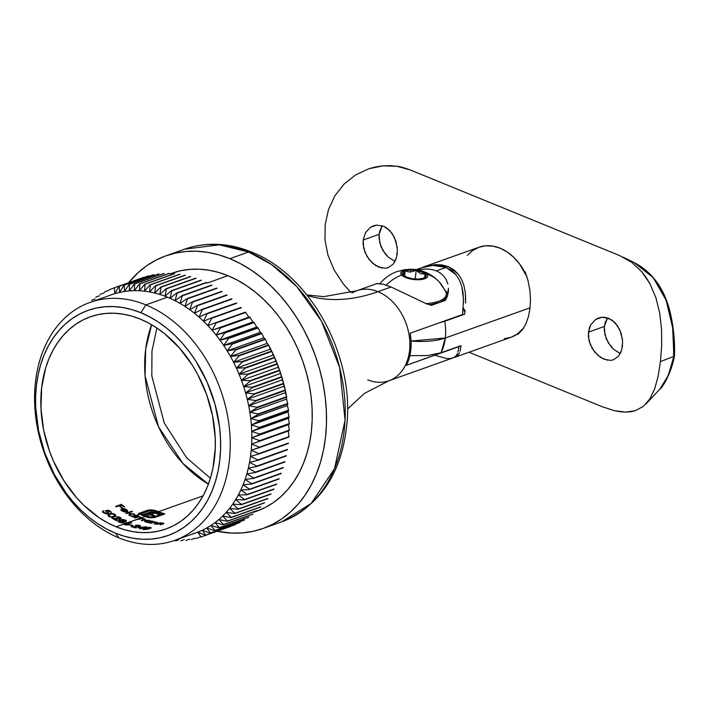 <?xml version="1.0" encoding="UTF-8"?>
<svg xmlns="http://www.w3.org/2000/svg" width="710" height="710" viewBox="0 0 710 710"><rect width="100%" height="100%" fill="white"/><g stroke="black" fill="none" stroke-linecap="round" stroke-linejoin="round"><path stroke-width="1.06" d="M128.128 523.776L127.933 524.575L125.368 524.743L124.658 523.749L126.158 523.217L128.395 524.051L125.413 524.362L124.658 523.749L126.158 523.217L124.658 523.687L125.519 523.234M147.565 510.898L147.44 510.33L147.369 510.96L139.169 513.88L148.86 510.623L153.289 510.738L156.546 511.653A112.633 83.496 -109.6 0 0 157.505 512.052A112.633 83.496 -109.6 0 0 162.519 513.925L152.916 517.12L146.73 516.41A112.633 83.496 70.4 0 1 146.056 516.134A112.633 83.496 70.4 0 1 145.532 515.913L145.461 516.543A113.316 84.002 -109.6 0 0 145.985 516.765L145.985 516.765A113.316 84.002 -109.6 0 0 146.659 517.04L146.73 516.41A112.633 83.496 70.4 0 1 146.056 516.134A112.633 83.496 70.4 0 1 145.532 515.913L144.467 516.294A112.633 83.496 -109.6 0 0 144.991 516.516A112.633 83.496 -109.6 0 0 145.665 516.782L149.322 517.661L153.768 517.652L164.889 513.969A112.633 83.496 70.4 0 1 158.57 511.679L203.078 495.828L158.57 511.679A112.633 83.496 70.4 0 1 157.611 511.28L153.351 510.108L149.349 509.94L138.459 513.525A112.633 83.496 -109.6 0 0 143.305 515.806L148.221 514.04A112.633 83.496 -109.6 0 0 149.925 514.75L146.056 516.134L149.925 514.75A112.633 83.496 -109.6 0 0 153.227 516.028L154.594 515.54A112.633 83.496 70.4 0 1 151.292 514.271A112.633 83.496 70.4 0 1 149.588 513.552L152.02 512.824L154.753 513.037L151.292 514.271L154.753 513.037L155.907 513.41A112.633 83.496 -109.6 0 0 158.161 514.262L159.555 513.774A112.633 83.496 70.4 0 1 157.593 513.037L151.363 511.848L142.568 514.617A112.633 83.496 70.4 0 1 140.811 513.783L149.925 510.685L154.185 510.898L157.54 511.91A113.316 84.002 -109.6 0 0 158.499 512.309L158.499 512.309A113.316 84.002 -109.6 0 0 163.93 514.315A113.316 84.002 -109.6 0 1 158.499 512.309A113.316 84.002 -109.6 0 1 157.54 511.91L157.611 511.28L154.256 510.268L154.185 510.898L157.54 511.91L157.611 511.28A112.633 83.496 70.4 0 0 158.57 511.679A112.633 83.496 70.4 0 0 164.889 513.969L154.558 517.528L149.322 517.661L145.665 516.782A112.633 83.496 -109.6 0 1 144.991 516.516L141.707 517.679L144.991 516.516A112.633 83.496 -109.6 0 1 144.467 516.294L145.532 515.913L145.461 516.543A113.316 84.002 -109.6 0 0 145.985 516.765A113.316 84.002 -109.6 0 0 146.659 517.04L148.567 517.581M148.638 510.65L148.94 509.993L147.44 510.33L138.459 513.525A112.633 83.496 -109.6 0 0 143.305 515.806L144.352 515.433A112.633 83.496 70.4 0 1 144.352 515.416L144.352 515.416A112.633 83.496 70.4 0 1 144.352 515.416L148.221 514.04A112.633 83.496 -109.6 0 0 149.925 514.75A112.633 83.496 -109.6 0 0 153.227 516.028L154.594 515.54A112.633 83.496 70.4 0 1 151.292 514.271A112.633 83.496 70.4 0 1 149.588 513.552L149.517 514.182A113.316 84.002 -109.6 0 0 151.221 514.901L150.724 515.078L151.221 514.901A113.316 84.002 -109.6 0 0 153.688 515.859A113.316 84.002 -109.6 0 1 151.221 514.901A113.316 84.002 -109.6 0 1 149.517 514.182L149.588 513.552L152.02 512.824M149.082 512.904L148.851 512.38L148.78 513.01L142.488 515.247L142.568 514.617L142.488 515.247A113.316 84.002 -109.6 0 1 140.731 514.413L140.811 513.783L140.731 514.413A113.316 84.002 -109.6 0 0 142.488 515.247L151.292 512.478L157.513 513.667A113.316 84.002 -109.6 0 0 158.641 514.093A113.316 84.002 -109.6 0 1 157.513 513.667L157.593 513.037L156.165 512.531L157.505 512.052L156.165 512.531L150.866 511.901L142.568 514.617A112.633 83.496 70.4 0 1 140.811 513.783L148.967 510.889M156.386 513.259L157.513 513.667L157.593 513.037A112.633 83.496 70.4 0 0 159.555 513.774L158.161 514.262A112.633 83.496 -109.6 0 1 155.907 513.41L155.277 513.188M129.016 523.723L127.569 523.11L131.545 522.702L127.321 522.8L137.873 519.214A112.633 83.496 -109.6 0 0 138.494 519.463L140.891 518.433M137.926 517.075L138.468 516.889L137.926 517.075M124.081 523.838L124.871 523.581M124.658 523.678L124.49 524.415L125.342 524.992M174.775 540.346L196.359 532.66A126.291 93.614 -109.6 0 0 197.77 532.145A126.291 93.614 -109.6 0 0 202.288 530.237A126.291 93.614 70.4 0 1 197.77 532.145L201.036 536.973L230.599 526.438L201.036 536.973A131.918 97.794 70.4 0 1 200.717 537.079A131.918 97.794 -109.6 0 0 201.036 536.973L197.77 532.145L205.51 535.269A131.918 97.794 -109.6 0 0 205.811 535.136L202.288 530.237A126.291 93.614 -109.6 0 0 206.672 528.009A126.291 93.614 -109.6 0 0 210.923 525.471A126.291 93.614 70.4 0 1 206.672 528.009A126.291 93.614 70.4 0 1 202.288 530.237L210.169 533.121A131.918 97.794 -109.6 0 0 210.462 532.97L206.672 528.009L214.677 530.645A131.918 97.794 -109.6 0 0 214.97 530.468L210.923 525.471A126.291 93.614 -109.6 0 0 215.006 522.631A126.291 93.614 -109.6 0 0 218.928 519.48A126.291 93.614 70.4 0 1 215.006 522.631A126.291 93.614 70.4 0 1 210.923 525.471L219.035 527.841A131.918 97.794 -109.6 0 0 219.31 527.645L215.006 522.631L223.224 524.717A131.918 97.794 -109.6 0 0 223.49 524.504L218.928 519.48A126.291 93.614 -109.6 0 0 222.665 516.046A126.291 93.614 -109.6 0 0 226.215 512.336A126.291 93.614 70.4 0 1 222.665 516.046A126.291 93.614 70.4 0 1 218.928 519.48L227.236 521.291A131.918 97.794 -109.6 0 0 227.484 521.06L222.665 516.046L231.052 517.572A131.918 97.794 -109.6 0 0 231.291 517.315L226.215 512.336A126.291 93.614 -109.6 0 0 229.57 508.351A126.291 93.614 -109.6 0 0 232.72 504.109A126.291 93.614 70.4 0 1 229.57 508.351A126.291 93.614 70.4 0 1 226.215 512.336L234.664 513.552A131.918 97.794 -109.6 0 0 234.895 513.286L229.57 508.351L238.072 509.265A131.918 97.794 -109.6 0 0 238.285 508.972L232.72 504.109A126.291 93.614 -109.6 0 0 235.658 499.618A126.291 93.614 -109.6 0 0 238.365 494.888A126.291 93.614 70.4 0 1 235.658 499.618A126.291 93.614 70.4 0 1 232.72 504.109L241.258 504.712A131.918 97.794 -109.6 0 0 241.453 504.402L235.658 499.618L244.204 499.902A131.918 97.794 -109.6 0 0 244.391 499.583L238.365 494.888A126.291 93.614 -109.6 0 0 240.841 489.935A126.291 93.614 -109.6 0 0 243.077 484.779A126.291 93.614 70.4 0 1 240.841 489.935A126.291 93.614 70.4 0 1 238.365 494.888L246.929 494.852A131.918 97.794 -109.6 0 0 247.098 494.515L240.841 489.935L249.396 489.58A131.918 97.794 -109.6 0 0 249.547 489.226L243.077 484.779A126.291 93.614 -109.6 0 0 245.074 479.428A126.291 93.614 -109.6 0 0 246.814 473.889A126.291 93.614 70.4 0 1 245.074 479.428A126.291 93.614 70.4 0 1 243.077 484.779L251.615 484.087A131.918 97.794 -109.6 0 0 251.757 483.723L245.074 479.428L253.577 478.407A131.918 97.794 -109.6 0 0 253.701 478.034L246.814 473.889A126.291 93.614 -109.6 0 0 248.305 468.192A126.291 93.614 -109.6 0 0 249.538 462.343A126.291 93.614 70.4 0 1 248.305 468.192A126.291 93.614 70.4 0 1 246.814 473.889L255.28 472.541A131.918 97.794 -109.6 0 0 255.378 472.159L248.305 468.192L256.709 466.514A131.918 97.794 -109.6 0 0 256.798 466.115L249.538 462.343A126.291 93.614 -109.6 0 0 250.515 456.361A126.291 93.614 -109.6 0 0 251.216 450.264A126.291 93.614 70.4 0 1 250.515 456.361A126.291 93.614 70.4 0 1 249.538 462.343L257.872 460.337A131.918 97.794 -109.6 0 0 257.934 459.938L250.515 456.361L258.751 454.036A131.918 97.794 -109.6 0 0 258.804 453.619L251.216 450.264A126.291 93.614 -109.6 0 0 251.659 444.061A126.291 93.614 -109.6 0 0 251.828 437.786A126.291 93.614 70.4 0 1 251.659 444.061A126.291 93.614 70.4 0 1 251.216 450.264L259.363 447.611A131.918 97.794 -109.6 0 0 259.39 447.193L251.659 444.061L259.691 441.096A131.918 97.794 -109.6 0 0 259.7 440.661L251.828 437.786A126.291 93.614 -109.6 0 0 251.73 431.431A126.291 93.614 -109.6 0 0 251.367 425.041A126.291 93.614 70.4 0 1 251.73 431.431A126.291 93.614 70.4 0 1 251.828 437.786L259.736 434.493A131.918 97.794 -109.6 0 0 259.736 434.067L251.73 431.431L259.505 427.837A131.918 97.794 -109.6 0 0 259.478 427.402L251.367 425.041A126.291 93.614 -109.6 0 0 250.736 418.607A126.291 93.614 -109.6 0 0 249.84 412.164A126.291 93.614 70.4 0 1 250.736 418.607A126.291 93.614 70.4 0 1 251.367 425.041L258.999 421.136A131.918 97.794 -109.6 0 0 258.955 420.702L250.736 418.607L258.209 414.418A131.918 97.794 -109.6 0 0 258.147 413.974L249.84 412.164A126.291 93.614 -109.6 0 0 248.677 405.73A126.291 93.614 -109.6 0 0 247.258 399.313A126.291 93.614 70.4 0 1 248.677 405.73A126.291 93.614 70.4 0 1 249.84 412.164L257.144 407.691A131.918 97.794 -109.6 0 0 257.064 407.247L248.677 405.73L255.804 400.972A131.918 97.794 -109.6 0 0 255.706 400.538L247.258 399.313A126.291 93.614 -109.6 0 0 245.58 392.941A126.291 93.614 -109.6 0 0 243.654 386.622A126.291 93.614 70.4 0 1 245.58 392.941A126.291 93.614 70.4 0 1 247.258 399.313L254.198 394.29A131.918 97.794 -109.6 0 0 254.082 393.855L245.58 392.941L252.325 387.651A131.918 97.794 -109.6 0 0 252.192 387.225L243.654 386.622A126.291 93.614 -109.6 0 0 241.489 380.374A126.291 93.614 -109.6 0 0 239.075 374.223A126.291 93.614 70.4 0 1 241.489 380.374A126.291 93.614 70.4 0 1 243.654 386.622L250.186 381.084A131.918 97.794 -109.6 0 0 250.044 380.658L241.489 380.374L247.799 374.605A131.918 97.794 -109.6 0 0 247.639 374.188L239.075 374.223A126.291 93.614 -109.6 0 0 236.43 368.179A126.291 93.614 -109.6 0 0 233.563 362.26A126.291 93.614 70.4 0 1 236.43 368.179A126.291 93.614 70.4 0 1 239.075 374.223L245.172 368.224A131.918 97.794 -109.6 0 0 244.994 367.815L236.43 368.179L242.296 361.967A131.918 97.794 -109.6 0 0 242.101 361.567L233.563 362.26A126.291 93.614 -109.6 0 0 230.475 356.473A126.291 93.614 -109.6 0 0 227.173 350.855A126.291 93.614 70.4 0 1 230.475 356.473A126.291 93.614 70.4 0 1 233.563 362.26L239.19 355.852A131.918 97.794 -109.6 0 0 238.977 355.461L230.475 356.473L235.862 349.888A131.918 97.794 -109.6 0 0 235.64 349.506L227.173 350.855A126.291 93.614 -109.6 0 0 223.677 345.406A126.291 93.614 -109.6 0 0 219.985 340.143A126.291 93.614 70.4 0 1 223.677 345.406A126.291 93.614 70.4 0 1 227.173 350.855L232.312 344.101A131.918 97.794 -109.6 0 0 232.081 343.729L223.677 345.406L228.567 338.492A131.918 97.794 -109.6 0 0 228.318 338.137L219.985 340.143A126.291 93.614 -109.6 0 0 216.115 335.076A126.291 93.614 -109.6 0 0 212.077 330.23A126.291 93.614 70.4 0 1 216.115 335.076A126.291 93.614 70.4 0 1 219.985 340.143L224.626 333.096A131.918 97.794 -109.6 0 0 224.36 332.75L216.115 335.076L220.49 327.905A131.918 97.794 -109.6 0 0 220.224 327.576L212.077 330.23A126.291 93.614 -109.6 0 0 207.87 325.615A126.291 93.614 -109.6 0 0 203.53 321.239A126.291 93.614 70.4 0 1 207.87 325.615A126.291 93.614 70.4 0 1 212.077 330.23L216.195 322.952A131.918 97.794 -109.6 0 0 215.911 322.642L207.87 325.615L211.731 318.249A131.918 97.794 -109.6 0 0 211.438 317.956L203.53 321.239A126.291 93.614 -109.6 0 0 199.04 317.113A126.291 93.614 -109.6 0 0 194.434 313.261A126.291 93.614 70.4 0 1 199.04 317.113A126.291 93.614 70.4 0 1 203.53 321.239L207.125 313.802A131.918 97.794 -109.6 0 0 206.823 313.518L199.04 317.113L202.377 309.622A131.918 97.794 -109.6 0 0 202.066 309.356L194.434 313.261A126.291 93.614 -109.6 0 0 189.721 309.675A126.291 93.614 -109.6 0 0 184.902 306.374A126.291 93.614 70.4 0 1 189.721 309.675A126.291 93.614 70.4 0 1 194.434 313.261L197.513 305.726A131.918 97.794 -109.6 0 0 197.185 305.477L189.721 309.675L192.534 302.123A131.918 97.794 -109.6 0 0 192.206 301.892L184.902 306.374A126.291 93.614 -109.6 0 0 180.003 303.374A126.291 93.614 -109.6 0 0 175.033 300.676A126.291 93.614 70.4 0 1 180.003 303.374A126.291 93.614 70.4 0 1 184.902 306.374L187.458 298.821A131.918 97.794 -109.6 0 0 187.129 298.617L180.003 303.374L182.301 295.83A131.918 97.794 -109.6 0 0 181.964 295.644L175.033 300.676A126.291 93.614 -109.6 0 0 170.001 298.28A126.291 93.614 -109.6 0 0 167.471 297.206A126.291 93.614 70.4 0 1 170.001 298.28A126.291 93.614 70.4 0 1 175.033 300.676L177.083 293.159A131.918 97.794 -109.6 0 0 176.737 292.99L170.001 298.28L171.802 290.816A131.918 97.794 -109.6 0 0 171.456 290.674L164.924 296.203L166.486 288.801A131.918 97.794 -109.6 0 0 166.14 288.686L159.821 294.455A126.291 93.614 70.4 0 1 164.924 296.203A126.291 93.614 70.4 0 1 167.471 297.206L145.887 304.892A126.291 93.614 70.4 0 1 229.082 425.672A126.291 93.614 70.4 0 1 174.775 540.346A126.291 93.614 70.4 0 1 118.925 537.869L115.34 533.103A119.466 88.555 70.4 0 1 36.423 385.423A119.466 88.555 70.4 0 1 140.837 312.719L145.887 304.892A126.291 93.614 -109.6 0 0 35.5 381.749A126.291 93.614 -109.6 0 0 118.925 537.869A126.291 93.614 70.4 0 1 35.74 417.081A126.291 93.614 70.4 0 1 90.037 302.407A126.291 93.614 70.4 0 1 145.887 304.892L167.471 297.206A126.291 93.614 -109.6 0 0 164.924 296.203A126.291 93.614 -109.6 0 0 159.821 294.455A126.291 93.614 -109.6 0 0 154.7 293.026A126.291 93.614 -109.6 0 0 149.579 291.934A126.291 93.614 -109.6 0 0 144.476 291.171A126.291 93.614 -109.6 0 0 139.391 290.745A126.291 93.614 -109.6 0 0 134.35 290.656A126.291 93.614 -109.6 0 0 129.353 290.905A126.291 93.614 -109.6 0 0 124.436 291.49A126.291 93.614 -109.6 0 0 119.591 292.413A126.291 93.614 -109.6 0 0 114.851 293.665A126.291 93.614 -109.6 0 0 111.621 294.721L90.037 302.407M307.386 295.529A290.124 162.235 112.2 0 0 377.96 291.677A47.783 35.42 70.4 0 1 408.942 334.073A47.783 35.42 70.4 0 1 393.455 378.634M165.865 255.84L184.582 249.174C206.122 241.79 228.389 242.722 251.358 251.988A10.242 5.724 112.2 0 0 248.571 252.023L271.557 264.537L296.895 286.733L321.461 321.168L339.655 367.576L345.051 420.196L334.543 468.618L311.122 503.497L281.684 521.841A144.725 107.281 -109.6 0 0 343.906 390.438A144.725 107.281 -109.6 0 0 248.571 252.023L229.862 258.68L218.902 254.872L207.897 252.387L196.963 251.251L186.189 251.464L175.69 253.035L165.563 255.946L155.907 260.171L146.81 265.664L138.37 272.383L128.599 282.704A144.725 107.281 70.4 0 1 165.865 255.84A144.725 107.281 70.4 0 1 229.862 258.68L248.571 252.023A144.725 107.281 -109.6 0 0 184.582 249.174L219.434 244.826L248.571 252.023A10.242 5.724 -67.8 0 1 251.358 251.988A10.242 5.724 -67.8 0 1 252.982 253.372M253.639 512.265L256.78 511.147A126.291 93.614 -109.6 0 0 311.086 396.473A126.291 93.614 -109.6 0 0 227.892 275.684L207.116 283.086L227.892 275.684A126.291 93.614 -109.6 0 0 172.051 273.199L170.169 273.874M156.892 328.011L151.976 351.024L151.807 375.874L164.258 423.018L186.623 457.799L210.391 478.256L186.623 457.799L164.258 423.018L151.807 375.874L151.976 351.024L156.892 328.011M420.613 268.025L432.825 265.407L446.12 267.404L436.41 270.856L446.12 267.404L439.712 265.673L432.825 265.407L425.707 266.498L415.998 269.667M426.133 268.975L417.32 269.88L426.133 268.975L431.538 269.454L436.41 270.856L440.617 273.173L443.954 276.27L446.368 279.953L447.859 284.036L446.368 279.953L443.954 276.27M377.312 283.441L356.828 290.736A47.783 35.42 70.4 0 1 377.96 291.677L391.095 287L383.24 284.24L377.143 283.627M110.21 295.245A126.291 93.614 70.4 0 1 114.851 293.665A126.291 93.614 70.4 0 1 119.591 292.413L123.975 285.242L153.537 274.708A131.918 97.794 70.4 0 1 153.866 274.646L124.303 285.18L153.866 274.646A131.918 97.794 -109.6 0 0 153.537 274.708L123.975 285.242A131.918 97.794 70.4 0 1 124.303 285.18L124.436 291.49L129.069 284.444L158.641 273.909A131.918 97.794 70.4 0 1 158.969 273.874L129.406 284.399L158.969 273.874A131.918 97.794 -109.6 0 0 158.641 273.909L129.069 284.444A131.918 97.794 70.4 0 1 129.406 284.399L129.353 290.905L129.406 284.399A131.918 97.794 -109.6 0 0 129.069 284.444L124.436 291.49L124.303 285.18A131.918 97.794 -109.6 0 0 123.975 285.242L119.591 292.413A126.291 93.614 70.4 0 1 124.436 291.49A126.291 93.614 70.4 0 1 129.353 290.905L134.243 284L163.815 273.465A131.918 97.794 70.4 0 1 164.152 273.448L134.589 283.982L164.152 273.448A131.918 97.794 -109.6 0 0 163.815 273.465L134.243 284A131.918 97.794 70.4 0 1 134.589 283.982L134.35 290.656L139.488 283.902L169.051 273.368A131.918 97.794 70.4 0 1 169.397 273.377L139.826 283.902L169.397 273.377A131.918 97.794 -109.6 0 0 169.051 273.368L139.488 283.902A131.918 97.794 70.4 0 1 139.826 283.902L139.391 290.745L139.826 283.902A131.918 97.794 -109.6 0 0 139.488 283.902L134.35 290.656L134.589 283.982A131.918 97.794 -109.6 0 0 134.243 284L129.353 290.905A126.291 93.614 70.4 0 1 134.35 290.656A126.291 93.614 70.4 0 1 139.391 290.745L144.778 284.16L174.34 273.625A131.918 97.794 70.4 0 1 174.687 273.661L145.124 284.186L174.687 273.661A131.918 97.794 -109.6 0 0 174.34 273.625L144.778 284.16A131.918 97.794 70.4 0 1 145.124 284.186L144.476 291.171L150.103 284.763L179.665 274.238A131.918 97.794 70.4 0 1 180.012 274.291L150.449 284.817L180.012 274.291A131.918 97.794 -109.6 0 0 179.665 274.238L150.103 284.763A131.918 97.794 70.4 0 1 150.449 284.817L149.579 291.934L150.449 284.817A131.918 97.794 -109.6 0 0 150.103 284.763L144.476 291.171L145.124 284.186A131.918 97.794 -109.6 0 0 144.778 284.16L139.391 290.745A126.291 93.614 70.4 0 1 144.476 291.171A126.291 93.614 70.4 0 1 149.579 291.934L155.446 285.722L185.017 275.196A131.918 97.794 70.4 0 1 185.363 275.267L155.792 285.802L185.363 275.267A131.918 97.794 -109.6 0 0 185.017 275.196L155.446 285.722A131.918 97.794 70.4 0 1 155.792 285.802L154.7 293.026L160.797 287.035L190.36 276.501A131.918 97.794 70.4 0 1 190.715 276.598L161.143 287.133L190.715 276.598A131.918 97.794 -109.6 0 0 190.36 276.501L160.797 287.035A131.918 97.794 70.4 0 1 161.143 287.133L159.821 294.455L161.143 287.133A131.918 97.794 -109.6 0 0 160.797 287.035L154.7 293.026L155.792 285.802A131.918 97.794 -109.6 0 0 155.446 285.722L149.579 291.934A126.291 93.614 70.4 0 1 154.7 293.026A126.291 93.614 70.4 0 1 159.821 294.455L166.14 288.686L195.703 278.151A131.918 97.794 70.4 0 1 196.049 278.276L166.486 288.801L196.049 278.276A131.918 97.794 -109.6 0 0 195.703 278.151L166.14 288.686A131.918 97.794 70.4 0 1 166.486 288.801L164.924 296.203L171.456 290.674L201.028 280.139A131.918 97.794 70.4 0 1 201.196 280.21A131.918 97.794 70.4 0 1 201.365 280.281A131.918 97.794 -109.6 0 0 201.196 280.21A131.918 97.794 -109.6 0 0 201.028 280.139L171.456 290.674A131.918 97.794 70.4 0 1 171.802 290.816L201.365 280.281L171.802 290.816L170.001 298.28L176.737 292.99A131.918 97.794 70.4 0 1 177.083 293.159L206.645 282.624A131.918 97.794 -109.6 0 0 206.299 282.465L176.737 292.99L206.299 282.465A131.918 97.794 70.4 0 1 206.645 282.624L177.083 293.159L175.033 300.676L181.964 295.644A131.918 97.794 70.4 0 1 182.301 295.83L211.873 285.296A131.918 97.794 -109.6 0 0 211.527 285.118L181.964 295.644L211.527 285.118A131.918 97.794 70.4 0 1 211.873 285.296L182.301 295.83L180.003 303.374L187.129 298.617A131.918 97.794 70.4 0 1 187.458 298.821L217.02 288.287A131.918 97.794 -109.6 0 0 216.692 288.082L187.129 298.617L216.692 288.082A131.918 97.794 70.4 0 1 217.02 288.287L187.458 298.821L184.902 306.374L192.206 301.892A131.918 97.794 70.4 0 1 192.534 302.123L222.097 291.588A131.918 97.794 -109.6 0 0 221.768 291.366L192.206 301.892L221.768 291.366A131.918 97.794 70.4 0 1 222.097 291.588L192.534 302.123L189.721 309.675L197.185 305.477A131.918 97.794 70.4 0 1 197.513 305.726L227.076 295.191A131.918 97.794 -109.6 0 0 226.756 294.952L197.185 305.477L226.756 294.952A131.918 97.794 70.4 0 1 227.076 295.191L197.513 305.726L194.434 313.261L202.066 309.356A131.918 97.794 70.4 0 1 202.377 309.622L231.948 299.096A131.918 97.794 -109.6 0 0 231.629 298.83L202.066 309.356L231.629 298.83A131.918 97.794 70.4 0 1 231.948 299.096L202.377 309.622L199.04 317.113L206.823 313.518A131.918 97.794 70.4 0 1 207.125 313.802L236.687 303.268A131.918 97.794 -109.6 0 0 236.386 302.992L206.823 313.518L236.386 302.992A131.918 97.794 70.4 0 1 236.687 303.268L207.125 313.802L203.53 321.239L211.438 317.956A131.918 97.794 70.4 0 1 211.731 318.249L241.302 307.723A131.918 97.794 -109.6 0 0 241.001 307.421L211.438 317.956L241.001 307.421A131.918 97.794 70.4 0 1 241.302 307.723L211.731 318.249L207.87 325.615L215.911 322.642A131.918 97.794 70.4 0 1 216.195 322.952L245.758 312.427A131.918 97.794 -109.6 0 0 245.474 312.116L215.911 322.642L245.474 312.116A131.918 97.794 70.4 0 1 245.758 312.427L248.766 317.166L249.787 317.05L220.224 327.576A131.918 97.794 70.4 0 1 220.49 327.905L250.062 317.379A131.918 97.794 -109.6 0 0 249.787 317.05A131.918 97.794 70.4 0 1 250.062 317.379L252.804 322.012L253.923 322.216L224.36 332.75A131.918 97.794 70.4 0 1 224.626 333.096L254.189 322.562A131.918 97.794 -109.6 0 0 253.923 322.216A131.918 97.794 70.4 0 1 254.189 322.562L256.674 327.07L257.881 327.612L228.318 338.137A131.918 97.794 70.4 0 1 228.567 338.492L258.129 327.967A131.918 97.794 -109.6 0 0 257.881 327.612A131.918 97.794 70.4 0 1 258.129 327.967L260.366 332.342L261.644 333.203L232.081 343.729A131.918 97.794 70.4 0 1 232.312 344.101L261.883 333.567A131.918 97.794 -109.6 0 0 261.644 333.203A131.918 97.794 70.4 0 1 261.883 333.567L263.863 337.791L265.203 338.981L235.64 349.506A131.918 97.794 70.4 0 1 235.862 349.888L265.425 339.362A131.918 97.794 -109.6 0 0 265.203 338.981A131.918 97.794 70.4 0 1 265.425 339.362L267.164 343.409L268.549 344.927L238.977 355.461A131.918 97.794 70.4 0 1 239.19 355.852L268.753 345.326A131.918 97.794 -109.6 0 0 268.549 344.927A131.918 97.794 70.4 0 1 268.753 345.326L271.664 351.042L242.101 361.567A131.918 97.794 70.4 0 1 242.296 361.967L271.859 351.441A131.918 97.794 -109.6 0 0 271.664 351.042A131.918 97.794 70.4 0 1 271.859 351.441L274.557 357.29L244.994 367.815A131.918 97.794 70.4 0 1 245.172 368.224L274.734 357.698A131.918 97.794 -109.6 0 0 274.557 357.29A131.918 97.794 70.4 0 1 274.734 357.698L277.202 363.653L247.639 374.188A131.918 97.794 70.4 0 1 247.799 374.605L277.37 364.079A131.918 97.794 -109.6 0 0 277.202 363.653A131.918 97.794 70.4 0 1 277.37 364.079L279.607 370.132L250.044 380.658A131.918 97.794 70.4 0 1 250.186 381.084L279.758 370.558A131.918 97.794 -109.6 0 0 279.607 370.132A131.918 97.794 70.4 0 1 279.758 370.558L281.755 376.69L252.192 387.225A131.918 97.794 70.4 0 1 252.325 387.651L281.888 377.125A131.918 97.794 -109.6 0 0 281.755 376.69A131.918 97.794 70.4 0 1 281.888 377.125L283.645 383.32L254.082 393.855A131.918 97.794 70.4 0 1 254.198 394.29L283.76 383.755A131.918 97.794 -109.6 0 0 283.645 383.32A131.918 97.794 70.4 0 1 283.76 383.755L285.269 390.003L255.706 400.538A131.918 97.794 70.4 0 1 255.804 400.972L285.367 390.438A131.918 97.794 -109.6 0 0 285.269 390.003A131.918 97.794 70.4 0 1 285.367 390.438L286.627 396.721L257.064 407.247A131.918 97.794 70.4 0 1 257.144 407.691L286.707 397.156A131.918 97.794 -109.6 0 0 286.627 396.721A131.918 97.794 70.4 0 1 286.707 397.156L286.529 399.1L287.71 403.449L258.147 413.974A131.918 97.794 70.4 0 1 258.209 414.418L287.772 403.883A131.918 97.794 -109.6 0 0 287.71 403.449A131.918 97.794 70.4 0 1 287.772 403.883L287.426 405.543L288.517 410.176L258.955 420.702A131.918 97.794 70.4 0 1 258.999 421.136L288.562 410.611A131.918 97.794 -109.6 0 0 288.517 410.176A131.918 97.794 70.4 0 1 288.562 410.611L288.056 411.969L289.05 416.877L259.478 427.402A131.918 97.794 70.4 0 1 259.505 427.837L289.077 417.311A131.918 97.794 -109.6 0 0 289.05 416.877A131.918 97.794 70.4 0 1 289.077 417.311L288.42 418.367L289.298 423.533L259.736 434.067A131.918 97.794 70.4 0 1 259.736 434.493L289.307 423.968A131.918 97.794 -109.6 0 0 289.298 423.533A131.918 97.794 70.4 0 1 289.307 423.968L288.517 424.713L289.272 430.136L259.7 440.661A131.918 97.794 70.4 0 1 259.691 441.096L289.254 430.562A131.918 97.794 -109.6 0 0 289.272 430.136A131.918 97.794 70.4 0 1 289.254 430.562L288.34 430.997L288.961 436.659L259.39 447.193A131.918 97.794 70.4 0 1 259.363 447.611L288.926 437.085A131.918 97.794 -109.6 0 0 288.961 436.659A131.918 97.794 70.4 0 1 288.926 437.085L251.216 450.264L258.804 453.619A131.918 97.794 70.4 0 1 258.751 454.036L288.322 443.502A131.918 97.794 -109.6 0 0 288.366 443.093L258.804 453.619L288.366 443.093A131.918 97.794 70.4 0 1 288.322 443.502L258.751 454.036L250.515 456.361L257.934 459.938A131.918 97.794 70.4 0 1 257.872 460.337L287.435 449.812A131.918 97.794 -109.6 0 0 287.506 449.403L257.934 459.938L287.506 449.403A131.918 97.794 70.4 0 1 287.435 449.812L257.872 460.337L249.538 462.343L256.798 466.115A131.918 97.794 70.4 0 1 256.709 466.514L286.281 455.989A131.918 97.794 -109.6 0 0 286.361 455.589L256.798 466.115L286.361 455.589A131.918 97.794 70.4 0 1 286.281 455.989L256.709 466.514L248.305 468.192L255.378 472.159A131.918 97.794 70.4 0 1 255.28 472.541L284.843 462.015A131.918 97.794 -109.6 0 0 284.95 461.624L255.378 472.159L284.95 461.624A131.918 97.794 70.4 0 1 284.843 462.015L255.28 472.541L246.814 473.889L253.701 478.034A131.918 97.794 70.4 0 1 253.577 478.407L283.148 467.881A131.918 97.794 -109.6 0 0 283.263 467.499L253.701 478.034L283.263 467.499A131.918 97.794 70.4 0 1 283.148 467.881L253.577 478.407L245.074 479.428L251.757 483.723A131.918 97.794 70.4 0 1 251.615 484.087L281.187 473.561A131.918 97.794 -109.6 0 0 281.32 473.197L251.757 483.723L281.32 473.197A131.918 97.794 70.4 0 1 281.187 473.561L251.615 484.087L243.077 484.779L249.547 489.226A131.918 97.794 70.4 0 1 249.396 489.58L278.968 479.046A131.918 97.794 -109.6 0 0 279.119 478.7L249.547 489.226L279.119 478.7A131.918 97.794 70.4 0 1 278.968 479.046L249.396 489.58L240.841 489.935L247.098 494.515A131.918 97.794 70.4 0 1 246.929 494.852L276.492 484.327A131.918 97.794 -109.6 0 0 276.66 483.989L247.098 494.515L276.66 483.989A131.918 97.794 70.4 0 1 276.492 484.327L246.929 494.852L238.365 494.888L244.391 499.583A131.918 97.794 70.4 0 1 244.204 499.902L273.776 489.367A131.918 97.794 -109.6 0 0 273.962 489.048L244.391 499.583L273.962 489.048A131.918 97.794 70.4 0 1 273.776 489.367L244.204 499.902L235.658 499.618L241.453 504.402A131.918 97.794 70.4 0 1 241.258 504.712L270.821 494.178A131.918 97.794 -109.6 0 0 271.016 493.876L241.453 504.402L271.016 493.876A131.918 97.794 70.4 0 1 270.821 494.178L241.258 504.712L232.72 504.109L238.285 508.972A131.918 97.794 70.4 0 1 238.072 509.265L267.635 498.74A131.918 97.794 -109.6 0 0 267.848 498.447L238.285 508.972L267.848 498.447A131.918 97.794 70.4 0 1 267.635 498.74L238.072 509.265L229.57 508.351L234.895 513.286A131.918 97.794 70.4 0 1 234.664 513.552L264.235 503.026A131.918 97.794 -109.6 0 0 264.457 502.751L234.895 513.286L264.457 502.751A131.918 97.794 70.4 0 1 264.235 503.026L234.664 513.552L226.215 512.336L231.291 517.315A131.918 97.794 70.4 0 1 231.052 517.572L260.614 507.038A131.918 97.794 -109.6 0 0 260.854 506.789L231.291 517.315L260.854 506.789A131.918 97.794 70.4 0 1 260.614 507.038L231.052 517.572L222.665 516.046L227.484 521.06A131.918 97.794 70.4 0 1 227.236 521.291L256.798 510.765A131.918 97.794 -109.6 0 0 257.055 510.534L227.484 521.06L257.055 510.534A131.918 97.794 70.4 0 1 256.798 510.765L227.236 521.291L218.928 519.48L223.49 524.504A131.918 97.794 70.4 0 1 223.224 524.717L252.787 514.191A131.918 97.794 -109.6 0 0 253.053 513.978L223.49 524.504L253.053 513.978A131.918 97.794 70.4 0 1 252.787 514.191L223.224 524.717L215.006 522.631L219.31 527.645A131.918 97.794 70.4 0 1 219.035 527.841L248.598 517.306A131.918 97.794 -109.6 0 0 248.882 517.12L219.31 527.645L248.882 517.12A131.918 97.794 70.4 0 1 248.598 517.306L219.035 527.841L210.923 525.471L214.97 530.468A131.918 97.794 70.4 0 1 214.677 530.645L244.249 520.11A131.918 97.794 -109.6 0 0 244.533 519.942L214.97 530.468L244.533 519.942A131.918 97.794 70.4 0 1 244.249 520.11L214.677 530.645L206.672 528.009L210.462 532.97A131.918 97.794 70.4 0 1 210.169 533.121L239.731 522.596A131.918 97.794 -109.6 0 0 240.033 522.436L210.462 532.97L240.033 522.436A131.918 97.794 70.4 0 1 239.731 522.596L210.169 533.121L202.288 530.237L205.811 535.136A131.918 97.794 70.4 0 1 205.51 535.269L235.072 524.743A131.918 97.794 -109.6 0 0 235.383 524.61L205.811 535.136L235.383 524.61A131.918 97.794 70.4 0 1 235.072 524.743L205.51 535.269L197.77 532.145A126.291 93.614 70.4 0 1 193.129 533.725M140.11 319.021A112.633 83.496 70.4 0 1 214.313 426.745A112.633 83.496 70.4 0 1 165.874 529.021A112.633 83.496 70.4 0 1 116.067 526.811L123.93 524.015L116.067 526.811A112.633 83.496 70.4 0 1 41.872 419.086A112.633 83.496 70.4 0 1 90.303 316.802A112.633 83.496 70.4 0 1 140.11 319.021L131.581 316.056L123.016 314.122L114.505 313.234L106.118 313.403L97.953 314.628L90.064 316.891L82.555 320.174L75.473 324.452L68.906 329.68L62.906 335.803L57.537 342.761L52.842 350.5L48.875 358.932L45.662 367.975L41.659 387.571L40.976 408.516L43.638 430.02L49.549 451.249L53.649 461.5L63.971 480.803L76.742 497.879L83.913 505.378L99.436 517.918L107.654 522.844L116.067 526.811L124.596 529.775L133.16 531.71L141.68 532.598L150.059 532.429L158.232 531.204L166.113 528.941L173.63 525.648L180.704 521.38L187.28 516.152L193.28 510.028L198.649 503.062L203.344 495.332L207.311 486.9L210.515 477.857L212.929 468.28L215.281 447.912L215.21 437.316L212.547 415.811L206.637 394.582L197.708 374.445L192.215 365.029L179.435 347.953L164.684 333.753L156.741 327.913L148.523 322.988L140.11 319.021M140.864 518.655L144.476 519.196L141.352 520.536A112.633 83.496 -109.6 0 0 141.973 520.758L145.275 519.152L141.627 518.273L141.024 517.253L138.485 516.782L139.213 516.516A112.633 83.496 70.4 0 1 138.592 516.241L134.421 517.723A112.633 83.496 -109.6 0 0 135.033 518.007L138.397 517.04L140.97 517.945L127.321 522.8L124.232 523.163L123.93 524.015L125.75 524.832L128.332 524.859L129.22 523.909M124.028 524.113L126.833 524.965L128.714 524.752L129.318 524.104L127.569 523.11L131.714 522.995L125.785 522.853M154.248 521.61L150.076 523.101A112.633 83.496 -109.6 0 0 150.715 523.243L153.768 522.267L156.528 522.347L156.821 522.844L153.99 523.9A112.633 83.496 -109.6 0 0 154.629 524.007L157.851 522.666L154.132 522.028L154.887 521.761A112.633 83.496 70.4 0 1 154.248 521.61L150.076 523.101A112.633 83.496 -109.6 0 0 150.715 523.243L153.44 522.329L156.306 522.303L156.821 522.844L153.99 523.9A112.633 83.496 -109.6 0 0 154.629 524.007L157.851 522.666L154.132 522.028L154.887 521.761A112.633 83.496 70.4 0 1 154.248 521.61L154.248 521.61M138.69 525.444L139.613 525.986L138.583 526.438L131.057 526.634A112.633 83.496 -109.6 0 0 135.841 527.929L136.427 527.725A112.633 83.496 70.4 0 1 133.143 526.864L140.411 526.154L138.991 525.169L135.282 525.311A112.633 83.496 -109.6 0 0 135.912 525.498L138.69 525.444M143.189 529.136L143.926 529.447M151.097 527.583L147.174 527.459L143.864 528.471L143.287 529.243L144.174 529.482L147.201 529.323L151.017 528.045L150.023 527.326L146.482 527.592L143.18 528.977M146.198 526.767L137.793 527.61A112.633 83.496 -109.6 0 0 141.157 528.293L139.834 528.764A112.633 83.496 -109.6 0 0 140.474 528.879L141.787 528.409A112.633 83.496 -109.6 0 0 142.612 528.542L143.198 528.338A112.633 83.496 70.4 0 1 142.373 528.196L146.331 526.793A112.633 83.496 70.4 0 1 146.198 526.767L137.793 527.61A112.633 83.496 -109.6 0 0 141.157 528.293L139.834 528.764A112.633 83.496 -109.6 0 0 140.474 528.879L141.787 528.409A112.633 83.496 -109.6 0 0 142.612 528.542L143.198 528.338A112.633 83.496 70.4 0 1 142.373 528.196L146.331 526.793A112.633 83.496 70.4 0 1 146.198 526.767L146.198 526.767M130.321 524.69L129.735 524.894A112.633 83.496 -109.6 0 0 132.424 525.791L133.01 525.577A112.633 83.496 70.4 0 1 130.321 524.69L129.735 524.894A112.633 83.496 -109.6 0 0 132.424 525.791L133.01 525.577A112.633 83.496 70.4 0 1 130.321 524.69L130.321 524.69M162.963 523.057L160.132 523.279L160.904 522.835A112.633 83.496 70.4 0 1 160.265 522.746L156.085 524.237A112.633 83.496 -109.6 0 0 156.732 524.326L162.341 523.226L162.98 523.59L160.034 524.699A112.633 83.496 -109.6 0 0 160.682 524.752L163.904 523.447L160.904 522.835A112.633 83.496 70.4 0 1 160.265 522.746L156.085 524.237A112.633 83.496 -109.6 0 0 156.732 524.326L162.341 523.226L162.874 523.652L160.034 524.699A112.633 83.496 -109.6 0 0 160.682 524.752L163.602 523.678M147.183 522.294L148.718 522.329L147.999 522.587A112.633 83.496 -109.6 0 0 148.63 522.746L152.801 521.264A112.633 83.496 70.4 0 1 152.171 521.104L151.399 521.38L148.993 520.253L145.328 520.439L144.556 521.007L144.955 521.672L148.718 522.329L147.999 522.587A112.633 83.496 -109.6 0 0 148.63 522.746L152.801 521.264A112.633 83.496 70.4 0 1 152.171 521.104L151.399 521.38M141.326 517.395L138.485 516.782L139.213 516.516A112.633 83.496 70.4 0 1 138.592 516.241L134.421 517.723A112.633 83.496 -109.6 0 0 135.033 518.007L138.397 517.04L140.402 517.386L140.97 517.945L137.873 519.214A112.633 83.496 -109.6 0 0 138.494 519.463L141.751 518.495L143.873 518.77L144.449 519.312L141.352 520.536A112.633 83.496 -109.6 0 0 141.973 520.758L144.237 519.951M151.629 324.719A112.633 83.496 -109.6 0 0 208.394 484.131L182.931 463.488L158.525 426.799L145.088 375.927L145.674 349.151L151.629 324.719M131.758 511.209L125.901 513.294A112.633 83.496 -109.6 0 0 126.513 513.649L132.371 511.564A112.633 83.496 70.4 0 1 131.758 511.209L125.901 513.294A112.633 83.496 -109.6 0 0 126.513 513.649L132.371 511.564A112.633 83.496 70.4 0 1 131.758 511.209L131.696 511.803L131.758 511.209M108.701 516.294L113.094 517.075L115.464 516.099L115.686 515.052L113.458 513.632L110.662 513.534L108.035 514.803L108.701 516.294M114.674 516.569L115.703 515.797L114.851 514.253L111.186 513.445L109.588 513.845L109.517 514.484L109.588 513.845M125.679 521.575L126.309 521.229L126.034 520.466L123.646 519.569L121.756 519.711L121.729 520.554L119.404 520.315L118.188 521.016L119.369 522.205L121.827 522.826L123.922 522.418L123.718 521.495L125.679 521.575M121.339 504.357L115.632 506.39A112.633 83.496 -109.6 0 0 116.227 506.842L119.014 505.848A112.633 83.496 -109.6 0 0 121.676 507.783L122.262 507.579A112.633 83.496 70.4 0 1 119.599 505.644L121.357 505.014A112.633 83.496 -109.6 0 0 124.019 506.949L124.605 506.745A112.633 83.496 70.4 0 1 121.339 504.357L115.632 506.39A112.633 83.496 -109.6 0 0 116.227 506.842L119.014 505.848A112.633 83.496 -109.6 0 0 121.676 507.783L122.262 507.579A112.633 83.496 70.4 0 1 119.599 505.644L121.357 505.014A112.633 83.496 -109.6 0 0 124.019 506.949L124.605 506.745A112.633 83.496 70.4 0 1 121.339 504.357L121.268 505.005L121.339 504.357M119.502 517.572L120.38 518.495L119.351 518.992L111.94 518.14A112.633 83.496 -109.6 0 0 116.573 520.705L117.159 520.492A112.633 83.496 70.4 0 1 113.982 518.77L120.948 519.037L121.162 518.185L119.812 517.235L116.156 516.889A112.633 83.496 -109.6 0 0 116.768 517.244L119.502 517.572M122.759 510.925L121.756 509.824L122.333 509.079A112.633 83.496 -109.6 0 0 126.753 511.91L127.631 511.209L127.401 510.304L124.507 508.662L122.022 508.573L120.993 509.665L122.519 511.271L125.59 512.079L122.759 510.925M138.858 514.981A112.633 83.496 70.4 0 1 138.246 514.688L135.752 515.566L133.453 513.774L129.832 513.596L129.06 514.262L129.424 515.185L133.107 516.516L132.388 516.773A112.633 83.496 -109.6 0 0 133.001 517.066L138.858 514.981A112.633 83.496 70.4 0 1 138.246 514.688L138.184 515.22L138.246 514.688L135.752 515.566L133.453 513.774L129.832 513.596L129.184 513.996L129.424 515.185L133.107 516.516L132.388 516.773A112.633 83.496 -109.6 0 0 133.001 517.066L138.858 514.981M106.766 511.04L108.63 510.765A112.633 83.496 -109.6 0 0 110.911 512.389L111.497 512.176A112.633 83.496 70.4 0 1 108.745 510.215L105.213 510.721L107.592 512.221L106.766 511.04L106.713 511.528L108.63 510.765A112.633 83.496 -109.6 0 0 110.911 512.389L111.497 512.176A112.633 83.496 70.4 0 1 108.745 510.215L105.213 510.721L107.689 512.398L107.015 513.383L104.352 512.726L103.5 511.803L103.731 511.147A112.633 83.496 70.4 0 1 103.136 510.694L102.639 511.608L103.207 512.505L106.136 513.836L108.497 513.374L108.364 512.212L107.245 511.298M114.381 287.772A131.918 97.794 -109.6 0 0 114.07 287.878A131.918 97.794 70.4 0 1 114.381 287.772L143.952 277.246A131.918 97.794 -109.6 0 0 143.633 277.353L114.07 287.878L143.633 277.353A131.918 97.794 70.4 0 1 143.952 277.246L114.381 287.772L114.851 293.665L114.381 287.772M118.969 286.387L114.851 293.665L118.969 286.387A131.918 97.794 70.4 0 1 119.289 286.299A131.918 97.794 -109.6 0 0 118.969 286.387L148.532 275.862A131.918 97.794 70.4 0 1 148.86 275.773A131.918 97.794 -109.6 0 0 148.532 275.862L118.969 286.387M119.591 292.413L119.289 286.299L148.86 275.773L119.289 286.299L119.591 292.413M104.938 291.73A131.918 97.794 -109.6 0 0 104.636 291.881A131.918 97.794 70.4 0 1 104.938 291.73L109.012 290.275L104.938 291.73M109.597 289.582A131.918 97.794 -109.6 0 0 109.287 289.715A131.918 97.794 70.4 0 1 109.597 289.582L113.999 288.011L109.597 289.582M96.063 297.011A131.918 97.794 -109.6 0 0 95.788 297.206A131.918 97.794 70.4 0 1 96.063 297.011L99.569 295.768L96.063 297.011M100.421 294.206A131.918 97.794 -109.6 0 0 100.137 294.384A131.918 97.794 70.4 0 1 100.421 294.206L104.201 292.866L100.421 294.206M91.874 300.126A131.918 97.794 -109.6 0 0 91.608 300.339A131.918 97.794 70.4 0 1 91.874 300.126L95.122 298.972L91.874 300.126M184.254 539.644L180.855 540.851L184.254 539.644M178.769 539.822L175.61 540.949L178.769 539.822M195.081 538.198L191.123 539.609L195.081 538.198M189.694 539.103L186.029 540.408L189.694 539.103M200.406 536.938L196.129 538.464L200.406 536.938M463.497 303.481L463.08 292.928L461.784 286.378L459.503 280.281L456.148 274.93L451.649 270.537L446.12 267.404L456.148 274.93L459.503 280.281L461.784 286.378L463.541 299.895L462.512 314.557A54.608 20.27 6.6 0 0 462.601 313.998L462.831 312.01M377.188 283.503L383.24 284.24L391.095 287L426.79 303.951L431.485 305.327L437.972 303.01L431.485 305.327L426.79 303.951L391.095 287L377.96 291.677A47.783 35.42 70.4 0 1 409.439 337.374A47.783 35.42 70.4 0 1 388.885 380.764A47.783 35.42 70.4 0 1 367.762 379.832M445.33 300.392L438.842 302.708L445.33 300.392L447.193 296.691L445.33 300.392M448.232 292.6L447.193 296.691L448.463 288.295L448.329 291.881M458.571 348.743L458.802 346.666L406.413 365.322A47.783 35.42 -109.6 0 0 410.123 333.212L462.512 314.557L462.964 310.794M457.852 352.24L458.269 350.598L457.852 352.24M456.636 354.956L457.32 353.686L456.636 354.956M347.554 409.031L364.283 393.491L388.885 380.764L453.53 357.707L455.784 356.056L453.53 357.707L450.468 358.55L446.492 358.523L435.922 355.55M115.34 533.103L106.42 528.906L97.705 523.678L89.282 517.484L81.233 510.375L73.636 502.423L66.562 493.707L54.253 474.324L44.783 452.962L38.517 430.446L35.695 407.646L35.615 396.402L36.423 385.423L38.109 374.809L40.674 364.647L44.073 355.053L48.28 346.107L53.259 337.907L58.957 330.523L65.32 324.026L72.287 318.488L79.795 313.953L87.765 310.465L96.125 308.06L104.787 306.764L113.68 306.587L122.715 307.528L131.794 309.578L140.837 312.719L149.766 316.926L158.481 322.154L166.903 328.348L174.953 335.457L182.55 343.409L189.623 352.124L196.102 361.523L207.045 381.989L214.944 404.034L219.514 426.808L220.49 438.185L220.57 449.421L219.763 460.408L218.068 471.023L215.512 481.185L212.112 490.779L207.906 499.725L202.927 507.925L197.229 515.309L190.866 521.806L183.899 527.344L176.391 531.879L168.421 535.367L160.061 537.772L151.39 539.067L142.497 539.245L133.471 538.304L124.392 536.254L115.34 533.103L118.925 537.869A126.291 93.614 -109.6 0 0 229.312 461.012A126.291 93.614 -109.6 0 0 145.887 304.892L140.837 312.719A119.466 88.555 70.4 0 1 219.763 460.408A119.466 88.555 70.4 0 1 115.34 533.103M229.862 258.68L240.672 263.783L251.233 270.111L261.431 277.619L271.185 286.228L280.388 295.857L288.952 306.409L296.807 317.796L303.862 329.901L310.057 342.593L315.338 355.772L319.633 369.298L322.926 383.054L325.171 396.881L326.351 410.673L326.449 424.287L325.464 437.591L323.423 450.459L320.325 462.76L316.198 474.386L311.104 485.214L305.078 495.154L298.173 504.1L290.461 511.963L282.021 518.682L272.924 524.175L263.268 528.4L253.142 531.311L242.642 532.882L231.877 533.103L217.109 531.249A144.725 107.281 70.4 0 0 262.966 528.506A144.725 107.281 70.4 0 0 325.198 397.094A144.725 107.281 70.4 0 0 229.862 258.68M257.047 511.049L265.478 507.366L273.412 502.565L280.778 496.707L287.506 489.847L293.532 482.037L298.795 473.366L303.241 463.914L306.835 453.77L309.533 443.031L311.326 431.804L312.178 420.196L312.089 408.321L311.069 396.286L309.107 384.208L306.232 372.217L302.478 360.414L297.88 348.912L292.476 337.827L286.316 327.266L279.465 317.334L271.983 308.122L263.951 299.718L255.449 292.209L246.539 285.66L237.326 280.13L227.892 275.684L218.334 272.365L208.731 270.19L199.182 269.196L189.783 269.383L180.624 270.758L171.784 273.297M352.267 292.875A47.783 35.42 70.4 0 1 377.96 291.677A290.124 162.235 -67.8 0 1 310.785 296.478M462.601 313.971L462.512 314.557L410.123 333.212L411.099 341.865L410.788 350.296L409.208 358.204L406.413 365.322L458.837 346.427A54.608 20.27 -173.4 0 1 458.802 346.666L458.269 350.598M444.913 290.088L446.732 292.263M447.779 294.819A35.837 13.304 6.6 0 0 445.126 290.292M220.224 327.576L249.787 317.05L220.224 327.576M212.077 330.23L216.195 322.952L245.758 312.427L248.766 317.166L212.077 330.23M216.115 335.076L220.49 327.905L250.062 317.379L252.804 322.012L216.115 335.076L252.804 322.012L253.923 322.216L224.36 332.75L216.115 335.076M228.318 338.137L219.985 340.143L256.674 327.07L257.881 327.612L228.318 338.137M219.985 340.143L224.626 333.096L254.189 322.562L256.674 327.07L219.985 340.143M223.677 345.406L228.567 338.492L258.129 327.967L260.366 332.342L223.677 345.406L260.366 332.342L261.644 333.203L232.081 343.729L223.677 345.406M235.64 349.506L227.173 350.855L263.863 337.791L265.203 338.981L235.64 349.506M227.173 350.855L232.312 344.101L261.883 333.567L263.863 337.791L227.173 350.855M230.475 356.473L235.862 349.888L265.425 339.362L267.164 343.409L230.475 356.473L267.164 343.409L268.549 344.927L238.977 355.461L230.475 356.473M242.101 361.567L233.563 362.26L270.253 349.187L271.664 351.042L242.101 361.567M233.563 362.26L239.19 355.852L268.753 345.326L270.253 349.187L233.563 362.26M236.43 368.179L242.296 361.967L271.859 351.441L273.119 355.115L236.43 368.179L273.119 355.115L274.557 357.29L244.994 367.815L236.43 368.179M247.639 374.188L239.075 374.223L275.764 361.159L277.202 363.653L247.639 374.188M239.075 374.223L245.172 368.224L274.734 357.698L275.764 361.159L239.075 374.223M241.489 380.374L247.799 374.605L277.37 364.079L278.178 367.31L241.489 380.374L278.178 367.31L279.607 370.132L250.044 380.658L241.489 380.374M252.192 387.225L243.654 386.622L280.344 373.558L281.755 376.69L252.192 387.225M243.654 386.622L250.186 381.084L279.758 370.558L280.344 373.558L243.654 386.622M245.58 392.941L252.325 387.651L281.888 377.125L282.269 379.877L245.58 392.941L282.269 379.877L283.645 383.32L254.082 393.855L245.58 392.941M255.706 400.538L247.258 399.313L283.947 386.249L285.269 390.003L255.706 400.538M247.258 399.313L254.198 394.29L283.76 383.755L283.947 386.249L247.258 399.313M248.677 405.73L255.804 400.972L285.367 390.438L285.367 392.665L248.677 405.73L285.367 392.665L286.627 396.721L257.064 407.247L248.677 405.73M258.147 413.974L249.84 412.164L286.529 399.1L287.71 403.449L258.147 413.974M249.84 412.164L257.144 407.691L286.707 397.156L286.529 399.1L249.84 412.164M250.736 418.607L258.209 414.418L287.772 403.883L287.426 405.543L250.736 418.607L287.426 405.543L288.517 410.176L258.955 420.702L250.736 418.607M259.478 427.402L251.367 425.041L288.056 411.969L289.05 416.877L259.478 427.402M251.367 425.041L258.999 421.136L288.562 410.611L288.056 411.969L251.367 425.041M251.73 431.431L259.505 427.837L289.077 417.311L288.42 418.367L251.73 431.431L288.42 418.367L289.298 423.533L259.736 434.067L251.73 431.431M259.7 440.661L251.828 437.786L288.517 424.713L289.272 430.136L259.7 440.661M251.828 437.786L289.307 423.968L251.828 437.786M251.659 444.061L289.254 430.562L251.659 444.061L288.34 430.997L288.961 436.659L259.39 447.193L251.659 444.061M152.126 510.65L156.546 511.653A112.633 83.496 -109.6 0 0 157.505 512.052A112.633 83.496 -109.6 0 0 162.519 513.925L162.439 514.555L154.531 517.368L162.439 514.555L162.519 513.925L154.602 516.738L154.159 517.492L152.845 517.75L154.531 517.368L154.602 516.738L150.813 517.191L150.751 517.776L150.813 517.191L146.73 516.41L146.659 517.04L148.062 517.475M116.191 506.816L121.268 505.005A113.316 84.002 -109.6 0 0 121.303 505.041A113.316 84.002 -109.6 0 1 121.268 505.005L116.191 506.816M119.528 506.239L119.599 505.644L119.528 506.239M143.171 529.5L144.716 528.737M144.174 529.482L150.91 528.116M150.298 527.947L147.307 529.092L144.13 529.083L147.272 527.672L150.307 527.787M148.976 528.888L147.281 529.314M144.565 529.243L144.379 528.63L147.272 527.672L149.615 527.557L151.008 528.222M144.76 529.527L147.307 529.092M143.296 529.385L144.29 528.897M141.743 528.089A112.633 83.496 70.4 0 1 139.621 527.672L144.219 527.202L141.743 528.089A112.633 83.496 70.4 0 1 139.621 527.672L144.219 527.202L141.743 528.089M138.308 526.713L140.411 526.154L140.181 525.533L135.282 525.311A112.633 83.496 -109.6 0 0 135.912 525.498L138.858 525.48L139.568 526.092L138.627 526.438L131.057 526.634A112.633 83.496 -109.6 0 0 135.841 527.929L136.427 527.725A112.633 83.496 70.4 0 1 133.143 526.864L136.427 526.802M139.542 526.625L139.613 525.986L140.429 526.474M138.858 525.48L139.346 525.657M128.288 523.9L128.341 523.368L128.288 523.9M128.714 524.752L129.318 524.104M129.149 524.539L128.27 523.998L129.247 524.734M124.436 523.075L123.93 524.015L124.498 523.057M128.057 524.53L128.395 524.051M128.324 524.947L127.551 524.158M124.587 524.379L124.96 523.971L124.658 524.539M121.428 520.661L121.934 519.631L121.685 520.883L118.81 520.439L118.162 521.504L118.81 520.439L118.197 521.255L118.597 521.752L121.827 522.826L123.531 522.631L123.718 521.495L123.638 522.125L123.718 521.495L125.892 521.513L126.353 520.856L125.413 520.093L122.892 519.507M123.531 522.631L123.718 521.495M118.286 520.785L118.197 521.255M118.215 521.424L118.81 521.051M121.499 520.031L121.729 520.554M121.934 519.631L121.863 520.261L122.635 520.146M125.35 520.616L125.413 520.093L125.35 520.616M125.892 521.513L126.353 520.856M125.342 520.723L126.282 521.486M125.475 521.61L125.555 520.971L122.564 520.696L123.052 519.862L124.791 520.279L125.288 521.229L122.99 520.945L122.928 521.459L122.626 519.915M123.149 521.672L123.673 521.832M122.324 520.412L122.546 519.942L122.324 520.412M122.377 520.616L122.91 521.575M122.28 520.199L122.493 521.326M122.413 521.158L122.848 522.791L119.91 522.436L119.076 521.344L119.404 520.758L121.703 520.883L123.229 521.806L122.253 522.48L119.076 521.344L120.07 520.652L122.413 521.158M119.404 520.758L119.076 521.344L120.07 520.652M119.333 521.389L119.342 522.32L118.952 521.823M118.73 521.069L119.333 520.945M123.061 521.637L124.073 521.903M123.664 519.924L125.537 521.034M119.28 517.04L116.156 516.889A112.633 83.496 -109.6 0 0 116.768 517.244L119.662 517.661L120.363 518.335L119.99 518.868L111.94 518.14A112.633 83.496 -109.6 0 0 116.573 520.705L117.159 520.492A112.633 83.496 70.4 0 1 113.982 518.77L119.937 519.329L121.259 518.424L120.283 517.466L120.212 518.069L120.283 517.466M120.203 518.105L121.188 519.054L120.203 518.105M113.928 519.276L113.982 518.77L113.928 519.276M113.414 518.992L113.946 519.063L113.414 518.992M119.937 519.329L119.99 518.868L119.937 519.329M119.91 519.507L120.292 518.966M108.719 514.217L108.026 515.566L108.843 516.392L111.772 517.199L114.186 516.765M108.035 514.803L108.026 515.566M108.266 515.096L110.032 514.315M114.78 514.892L115.632 516.436L114.621 514.794M115.703 515.797L115.686 515.052M111.55 516.765L109.242 516.037L109.18 514.715L112.011 513.871L114.283 514.475L114.816 515.664L113.511 516.969L113.573 516.392L111.834 517.199L109.455 516.197L109.393 516.685L109.047 514.821M110.858 514.04L113.183 514.013L114.887 515.096L114.301 516.081L111.887 516.747M113.502 517.031L114.736 516.303L114.212 515.114M108.994 516.516L108.843 515.602L109.375 516.836M107.956 515.451L109.517 514.484M113.884 516.889L114.771 515.655M121.428 509.425L121.827 508.635L120.993 509.665L122.155 511.049L124.703 512.008L125.59 512.079L125.288 511.661L122.59 510.818L122.537 511.28L122.59 510.818M121.179 509.052L120.993 509.665M123.229 508.466L121.827 508.635L121.756 509.283L123.158 509.114M122.005 510.33L122.333 509.079A112.633 83.496 -109.6 0 0 126.753 511.91L127.658 511.067L127.401 510.304L125.226 508.884L123.735 508.937M126.415 510.162L127.587 511.706M121.756 509.824L122.333 509.079M121.8 510.02L121.934 510.969L121.8 510.02M125.235 509.318L126.753 510.384L126.655 511.36A112.633 83.496 70.4 0 1 122.91 508.946L126.007 509.727L126.895 510.614L126.655 511.36A112.633 83.496 70.4 0 1 122.91 508.946L122.848 509.434L122.91 508.946L124.374 509.034M126.691 510.348L127.587 511.528M120.922 510.312L121.756 509.283M133.045 517.049L133.107 516.516L133.045 517.049M129.184 513.996L129.06 514.564M128.989 515.194L129.868 514.191M128.98 514.901L130.232 514.102M134.554 514.697L134.607 514.235L134.554 514.697M134.536 514.874L135.654 515.877M135.69 516.108L135.752 515.566L135.69 516.108M129.868 514.679L130.862 513.827L133.897 514.324L135.06 515.318L134.403 516.569L134.465 516.028L130.755 515.992L129.868 514.679L131.235 513.791L133.214 514.067L135.06 515.318L133.675 516.188L131.226 515.788L129.868 514.679L131.235 513.791M134.03 516.765L132.619 516.791L134.394 516.658L134.891 515.726M129.894 514.883L130.09 515.788L130.081 514.706M134.82 515.025L135.45 515.531M129.113 514.635L129.761 514.226M138.53 516.765L138.592 516.241L138.53 516.765M140.962 517.794L141.024 517.253L140.962 517.794M141.627 518.273L141.707 517.679L141.601 518.504L145.151 518.983M143.562 520.19L143.615 519.729L143.562 520.19M144.379 519.951L143.802 519.4M139.941 518.948L139.994 518.46L139.941 518.948M140.402 517.386L140.97 517.945M140.757 518.735L140.332 518.016M108.745 510.215L108.683 510.801L108.745 510.215M102.639 511.608L103.562 512.789L106.553 513.88L108.497 513.374L107.671 511.573L108.586 513.481L107.592 512.221M108.497 513.374L108.657 512.842M102.639 511.741L103.056 511.351A113.316 84.002 -109.6 0 0 103.447 511.644A113.316 84.002 -109.6 0 1 103.056 511.351L102.639 511.741L103.056 511.351M103.509 511.386L103.731 511.147A112.633 83.496 70.4 0 1 103.136 510.694M107.503 512.159L107.263 513.871L107.334 513.303L104.184 512.602L104.121 513.144L103.465 511.679M103.411 512.425L103.873 513.064M107.254 513.942L107.734 513.49M103.376 512.256L103.669 512.86M163.62 523.181L163.114 523.075M157.451 522.968L157.655 522.374M156.857 522.782L157.647 523.048M151.274 521.025L146.366 520.208L144.609 521.424L145.257 521.069L145.328 520.439L144.689 520.794L145.825 522.036M144.689 520.794L144.565 521.238M150.644 521.326L151.328 522.01M149.659 520.687L150.653 521.264L150.032 522.249L146.322 522.161L145.39 521.255L145.949 520.643L149.659 520.687L150.573 521.575L149.286 522.036L145.39 521.255L146.881 520.448L149.659 520.687M150.502 522.214L150.476 521.743M148.727 522.72L149.207 522.675M145.878 521.273L145.31 521.717M150.396 512.584L150.866 511.901L151.115 512.496M152.508 512.478L152.987 511.874L152.916 512.505L155.135 512.886L155.215 512.256L155.135 512.886L156.093 513.161M153.289 512.797L154.753 513.037M150.378 510.517L150.689 509.886L148.94 509.993L149.065 510.596M152.384 510.623L154.185 510.898L154.256 510.268L152.446 509.993L150.689 509.886L150.822 510.525M150.236 528.027L149.011 528.604M126.158 523.217L127.898 523.652M110.201 514.244L111.035 513.996M108.852 515.558L108.914 514.972M114.887 515.096L114.816 515.664M135.06 515.318L134.465 516.028M145.39 521.255L145.949 520.643M444.726 321.275L439.446 322.775L444.726 321.275A47.783 35.42 70.4 0 1 445.321 338.004A47.783 35.42 -109.6 0 0 444.726 321.275L464.624 314.184L444.726 321.275M460.062 351.308L460.976 345.672L441.079 352.755L445.321 338.004L411.063 341.066A47.783 17.741 6.6 0 0 445.321 338.004L530.059 307.829L445.321 338.004A47.783 35.42 70.4 0 1 441.079 352.755L460.976 345.672L460.754 347.776M465.085 310.385L464.624 314.184L465.085 310.385M465.645 303.046L465.281 292.493L465.707 299.478M464.003 285.837L465.281 292.493L464.003 285.837L461.757 279.722L464.003 285.837M458.403 274.291L461.757 279.722L458.403 274.291L453.912 269.853L448.374 266.667L458.403 274.291M441.957 264.91L448.374 266.667L435.017 264.635L441.957 264.91M422.84 267.226L435.017 264.635L422.84 267.226L478.948 247.249A47.783 35.42 -109.6 0 1 526.944 276.785L519.587 263.942L513.721 257.277L507.135 251.961L500.08 248.189L492.829 246.104L485.658 245.802L478.851 247.284L472.656 250.497L467.322 255.307M458.758 354.255L454.897 357.263L511.005 337.277A47.783 35.42 -109.6 0 0 523.678 327.949M454.897 357.263L458.021 355.204L459.539 352.781M504.295 338.723L511.111 337.241L517.297 334.037L523.678 327.958M464.757 313.119A54.608 20.27 6.6 0 0 463.257 307.732L464.722 311.761M441.079 352.755L427.668 355.533L409.865 355.674L427.668 355.533L441.079 352.755M401.665 275.036A39.307 33.61 137.8 0 0 386.187 285.154A39.307 33.61 -42.2 0 1 401.665 275.036L400.813 273.004L402.02 271.211L405.082 269.915L409.546 269.321L419.841 270.483L424.101 272.054L426.861 274.007A13.534 5.023 -173.4 0 1 418.971 279.722A13.534 5.023 -173.4 0 1 401.665 275.036A13.534 5.023 -173.4 0 1 409.546 269.321A13.534 5.023 -173.4 0 1 426.861 274.007L427.704 276.039L426.506 277.832L423.435 279.128L418.971 279.722L408.685 278.56L404.425 276.989L401.665 275.036M439.446 282.163A39.307 33.61 137.8 0 0 426.861 274.007A39.307 33.61 -42.2 0 1 439.446 282.163A39.307 33.61 -42.2 0 1 444.194 289.281A34.133 12.673 -173.4 0 1 446.306 294.499A34.133 12.673 -173.4 0 1 425.893 303.614A34.133 12.673 6.6 0 0 445.747 291.526L439.446 282.163C433.686 276.021 426.95 272.054 419.237 270.279C417.471 269.365 412.581 269.161 404.549 269.685L396.917 271.611C390.101 274.113 384.376 278.205 379.726 283.885M403.253 274.974L404.043 274.362L405.188 270.812L404.585 276.066L405.188 270.812L407.735 271.752L405.188 270.812A11.822 4.393 -173.4 0 1 410.14 269.977L410.522 272.045L407.735 271.752L410.522 272.045L410.14 269.977A11.822 4.393 -173.4 0 1 416.202 270.359A11.822 4.393 -173.4 0 1 425.272 274.069L420.586 273.687L416.202 270.359L410.522 272.045L416.202 270.359L410.14 269.977L405.188 270.812L403.298 275.018A11.822 4.393 -173.4 0 1 403.253 274.974A11.822 4.393 -173.4 0 1 405.188 270.812L402.668 272.64L403.253 274.974L406.786 277.184L412.324 278.684A11.822 4.393 -173.4 0 1 403.298 275.018M423.337 278.231A11.822 4.393 -173.4 0 1 412.324 278.684L418.376 279.065L423.337 278.231L425.858 276.403L425.272 274.069A11.822 4.393 -173.4 0 1 424.828 277.512A11.822 4.393 -173.4 0 1 423.337 278.231M424.686 276.119L425.272 274.069L423.834 272.906L416.202 270.359L415.199 279.012L416.202 270.359L420.586 273.687L425.272 274.069L424.686 276.119M446.137 295.972L445.259 298.36L443.102 300.507L439.765 302.336L429.523 304.839A34.133 12.673 6.6 0 0 446.128 296.079L446.306 294.499M530.476 299.23L530.015 308.246L528.48 316.509L525.924 323.795L522.391 329.813L517.945 334.401L517.208 334.099L517.945 334.401L522.391 329.813L525.924 323.795L528.48 316.509L530.015 308.246L530.476 299.23L529.829 289.964L530.476 299.23M528.062 280.698L529.829 289.964L528.062 280.698L525.178 271.877L528.062 280.698M395.905 259.469L393.305 264.049L388.308 267.635L385.308 268.265L378.741 267.102L372.262 262.922L366.937 256.345L363.697 248.322L363.174 240.007L379.14 234.327L379.69 242.634L382.992 250.639L388.388 257.197L395.035 261.422M382.069 268.087L375.43 265.363L369.404 259.887L365.011 252.449L363.076 244.116L363.174 240.007L365.508 232.658L370.292 227.413L376.655 225.123L383.489 226.179L386.728 227.945L392.266 233.608L395.949 241.293L397.396 249.796L396.464 257.801L393.305 264.049L388.281 267.643M397.298 253.168L397.094 254.899M621.152 351.592L618.552 356.163L613.555 359.757L610.547 360.387L603.979 359.224L597.509 355.036L592.184 348.459L588.945 340.445L588.421 332.129L604.387 326.44L604.938 334.756L608.239 342.761L613.635 349.32L620.274 353.544M607.316 360.201L600.669 357.485L594.643 352.009L590.259 344.572L588.315 336.238L589.247 328.242L590.755 324.781L595.539 319.536L601.903 317.246L605.319 317.343L611.967 320.068L617.505 325.73L621.197 333.416L622.634 341.918L621.703 349.923L618.552 356.163L613.52 359.766M622.546 345.291L622.333 347.021M620.132 353.482L613.635 349.32L610.724 346.285L606.278 338.874L604.299 330.567L604.387 326.44L605.213 322.571L607.52 317.858L604.387 326.44L588.421 332.129L590.755 324.781L595.539 319.536L598.636 317.965M394.884 261.369L388.388 257.197L385.486 254.162L381.03 246.761L379.051 238.453L379.14 234.327L379.974 230.457L382.273 225.744L379.14 234.327L363.174 240.007L365.508 232.658L370.292 227.413L373.389 225.842M343.09 283.645L350.953 292.635L343.09 283.645L334.117 269.933L343.09 283.645M327.976 255.218L334.117 269.933L327.976 255.218L324.976 239.838L327.976 255.218M325.198 224.475L324.976 239.838L325.198 224.475L328.481 209.565L325.198 224.475M334.871 195.8L328.481 209.565L334.871 195.8L344.128 184.032L334.871 195.8M355.719 174.864L344.128 184.032L355.719 174.864L368.96 168.723L355.719 174.864M375.883 166.877L368.96 168.723L382.894 165.856L375.883 166.877M389.959 165.652L382.894 165.856L396.881 166.264L389.959 165.652M410.105 169.885L396.881 166.264C399.26 166.38 403.662 167.587 410.105 169.885L619.635 255.582L410.105 169.885M631.563 262.247L619.635 255.582L631.563 262.247L641.76 271.744L631.563 262.247M646.082 277.406L641.76 271.744L649.898 283.672L646.082 277.406M655.889 297.667L649.898 283.672L655.889 297.667L659.732 313.208L655.889 297.667M661.551 329.467L659.732 313.208L661.551 329.467L661.667 345.868L661.551 329.467M660.442 361.585L661.667 345.868L660.442 361.585L673.861 356.402L673.781 341.563L672.512 326.591L669.752 311.867L665.332 298.164L659.12 285.81L651.194 275.347L641.6 266.978L634.172 262.585L653.182 277.601L666.131 300.206L672.663 327.736L673.861 356.402L660.442 361.585L658.161 376.14L660.442 361.585M654.664 388.876L658.161 376.14L654.664 388.876L649.756 399.1L654.664 388.876M643.278 406.439L649.756 399.1L643.278 406.439L635.148 410.77L643.278 406.439M630.507 411.8L635.148 410.77L625.492 412.111L630.507 411.8M620.078 411.729L625.492 412.111L614.363 410.682L620.078 411.729M602.142 406.697L614.363 410.682L602.142 406.697L468.99 352.24L602.142 406.697M524.441 271.575L525.178 271.877L524.441 271.575M613.555 359.757L610.547 360.387M388.308 267.635L385.308 268.265M646.047 403.883L660.939 388.033L666.379 379.619L670.613 368.987L673.861 356.402L668.208 375.599L659.741 389.355M598.583 317.982L601.903 317.246L608.736 318.302L614.931 322.58L619.608 329.378L622.439 339.22M373.345 225.86L376.655 225.123L383.489 226.179L389.692 230.457L394.37 237.255L397.192 247.098M623.167 257.171L634.172 262.585C651.824 271.841 663.637 287.656 669.61 310.022C673.391 325.171 675.024 340.409 674.5 355.728L673.861 356.402L674.473 355.55L673.249 354.609M251.358 251.988C308.548 273.98 352.275 351.228 347.296 419.503C343.178 471.209 321.31 505.325 281.684 521.841L262.966 528.506M356.828 290.736L323.751 296.647L306.924 294.952M458.651 348.095L458.882 346.107M143.163 529.03L143.092 529.669M150.334 527.867L150.263 528.524M144.059 528.932L143.988 529.58M129.335 524.246L129.255 524.876M123.788 523.643L123.718 524.273M128.43 524.22L128.359 524.85M118.188 521.042L118.109 521.681M119.023 521.122L118.952 521.761M120.38 518.495L120.309 519.125M114.931 515.371L114.86 516.01M108.799 515.247L108.728 515.886M121.002 509.496L120.922 510.144M121.747 509.656L121.676 510.295M126.948 510.925L126.877 511.564M129.042 514.324L128.971 514.963M135.077 515.487L134.998 516.117M129.859 514.51L129.788 515.14M145.302 519.285L145.23 519.915M144.476 519.241L144.405 519.871M140.979 517.909L140.908 518.54M102.622 511.36L102.551 512.008M103.456 511.546L103.385 512.194M107.814 512.842L107.734 513.481M163.069 523.474L162.989 524.122M157.025 522.64L156.945 523.288M150.671 521.389L150.6 522.028M145.381 521.122L145.302 521.761M674.491 355.825C671.731 371.33 663.557 386.506 659.794 389.311"/></g></svg>
